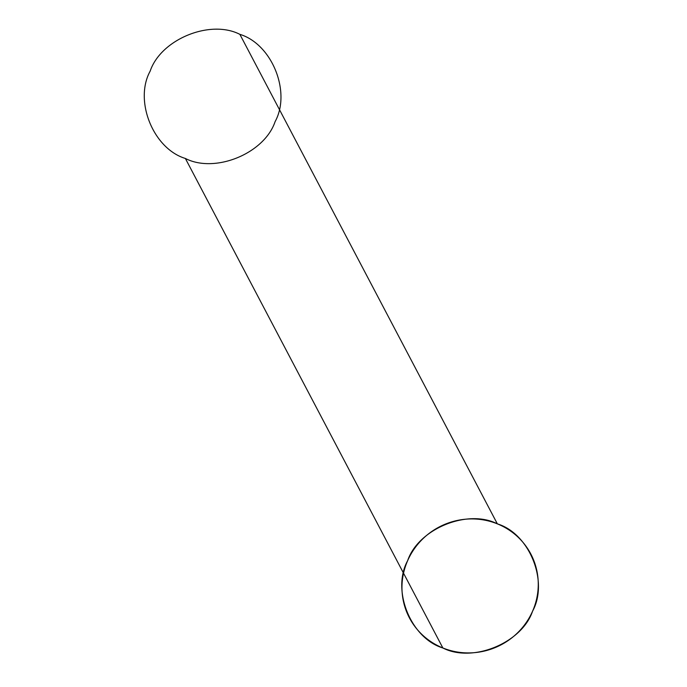 <?xml version="1.0" encoding="UTF-8"?>
<svg xmlns="http://www.w3.org/2000/svg" width="687" height="687" viewBox="0 0 687 687"><rect width="100%" height="100%" fill="white"/><g stroke="black" fill="none" stroke-linecap="round" stroke-linejoin="round"><path stroke-width="0.52" stroke-dasharray="3.44 2.58" d=""/><path stroke-width="1.03" d="M497.354 523.863C467.658 508.595 418.323 528.844 407.64 560.678C391.367 590.253 410.74 638.266 442.866 647.978C472.562 663.247 521.897 642.998 532.58 611.164C548.853 581.588 529.479 533.576 497.354 523.863L239.866 34.35C210.17 19.081 160.835 39.331 150.152 71.165C133.879 100.74 153.253 148.753 185.378 158.465L442.866 647.978M185.378 158.465C215.065 173.734 264.409 153.493 275.092 121.659C291.365 92.084 271.992 44.062 239.866 34.35M462.325 652.65A68.588 66.553 -27.7 0 0 532.64 557.75A68.588 66.553 -27.7 0 0 415.369 547.359A68.588 66.553 -27.7 0 0 462.325 652.65"/></g></svg>

